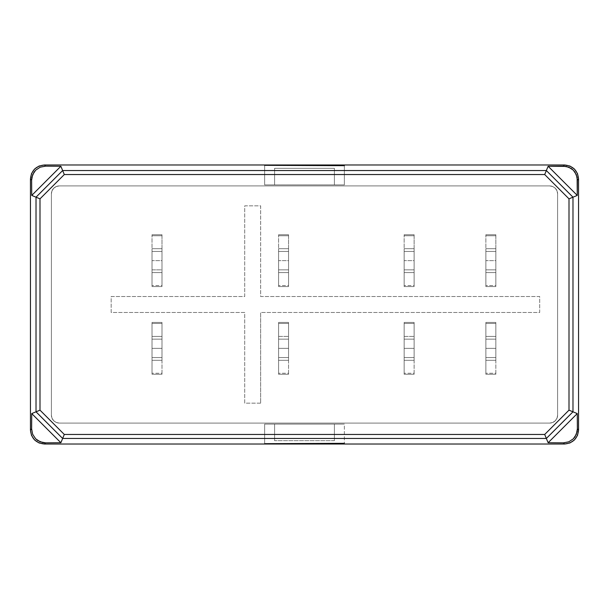 <?xml version="1.0" encoding="UTF-8"?>
<svg xmlns="http://www.w3.org/2000/svg" width="609" height="609" viewBox="0 0 609 609"><rect width="100%" height="100%" fill="white"/><g stroke="black" fill="none" stroke-linecap="round" stroke-linejoin="round"><path stroke-width="0.46" stroke-dasharray="3.04 2.28" d="M161.994 260.652L161.994 251.456L152.029 251.456L152.029 260.652L161.994 260.652L161.994 286.565L161.994 234.739L161.994 272.611L161.994 251.456L161.994 260.652L152.029 260.652L152.029 234.739L152.029 286.565L152.029 251.456L152.029 269.848L161.994 269.848L161.994 260.652M288.552 260.652L288.552 251.456L278.587 251.456L278.587 260.652L288.552 260.652L288.552 286.565L288.552 234.739L288.552 272.611L288.552 251.456L288.552 260.652L278.587 260.652L278.587 234.739L278.587 286.565L278.587 248.693L278.587 250.337L278.587 248.693L288.552 248.693L288.552 251.456L288.552 248.693L288.552 251.456L278.587 251.456L288.552 251.456L288.552 269.848L278.587 269.848L288.552 269.848L288.552 272.611L278.587 272.611L278.587 269.848L278.587 272.611L288.552 272.611L278.587 272.611L288.552 272.611L288.552 269.848L278.587 269.848L288.552 269.848L288.552 260.652M414.12 260.652L414.12 251.456L404.155 251.456L404.155 260.652L414.12 260.652L414.12 286.565L414.12 234.739L414.12 272.611L414.12 251.456L414.12 260.652L404.155 260.652L404.155 234.739L404.155 286.565L404.155 248.693L404.155 250.337L404.155 248.693L414.12 248.693L414.12 251.456L414.12 248.693L414.12 251.456L404.155 251.456L414.12 251.456L414.12 269.848L404.155 269.848L414.12 269.848L414.12 272.611L404.155 272.611L404.155 269.848L404.155 272.611L414.12 272.611L404.155 272.611L414.12 272.611L414.12 269.848L404.155 269.848L414.12 269.848L414.12 260.652M495.84 260.652L495.84 251.456L485.868 251.456L485.868 260.652L495.84 260.652L495.84 286.565L495.84 234.739L495.84 272.611L495.84 251.456L495.84 260.652L485.868 260.652L485.868 234.739L485.868 286.565L485.868 248.693L485.868 250.337L485.868 248.693L495.84 248.693L495.84 251.456L495.84 248.693L495.84 251.456L485.868 251.456L495.84 251.456L495.84 269.848L485.868 269.848L495.84 269.848L495.84 272.611L485.868 272.611L485.868 269.848L485.868 272.611L495.84 272.611L485.868 272.611L495.84 272.611L495.84 269.848L485.868 269.848L495.84 269.848L495.84 260.652M495.84 348.348L495.84 339.152L485.868 339.152L485.868 348.348L495.84 348.348L495.84 322.435L495.84 360.307L495.84 339.152L495.84 348.348L485.868 348.348L485.868 322.435L485.868 374.261L485.868 339.152L485.868 357.544L495.84 357.544L495.84 348.348M414.12 348.348L414.12 339.152L404.155 339.152L404.155 348.348L414.12 348.348L414.12 322.435L414.12 360.307L414.12 339.152L414.12 348.348L404.155 348.348L404.155 322.435L404.155 374.261L404.155 336.389L404.155 338.033L404.155 336.389L414.12 336.389L414.12 339.152L414.12 336.389L414.12 339.152L404.155 339.152L414.12 339.152L414.12 357.544L404.155 357.544L414.12 357.544L414.12 360.307L404.155 360.307L404.155 357.544L404.155 360.307L414.12 360.307L404.155 360.307L414.12 360.307L414.12 357.544L404.155 357.544L414.12 357.544L414.12 348.348M288.552 348.348L288.552 339.152L278.587 339.152L278.587 348.348L288.552 348.348L288.552 322.435L288.552 360.307L288.552 339.152L288.552 348.348L278.587 348.348L278.587 322.435L278.587 374.261L278.587 336.389L278.587 338.033L278.587 336.389L288.552 336.389L288.552 339.152L288.552 336.389L288.552 339.152L278.587 339.152L288.552 339.152L288.552 357.544L278.587 357.544L288.552 357.544L288.552 360.307L278.587 360.307L278.587 357.544L278.587 360.307L288.552 360.307L278.587 360.307L288.552 360.307L288.552 357.544L278.587 357.544L288.552 357.544L288.552 348.348M161.994 348.348L161.994 339.152L152.029 339.152L152.029 348.348L161.994 348.348L161.994 322.435L161.994 360.307L161.994 339.152L161.994 348.348L152.029 348.348L152.029 322.435L152.029 374.261L152.029 336.389L152.029 338.033L152.029 336.389L161.994 336.389L161.994 339.152L161.994 336.389L161.994 339.152L152.029 339.152L161.994 339.152L161.994 357.544L152.029 357.544L161.994 357.544L161.994 360.307L152.029 360.307L152.029 357.544L152.029 360.307L161.994 360.307L152.029 360.307L161.994 360.307L161.994 357.544L152.029 357.544L161.994 357.544L161.994 348.348M161.994 248.693L161.994 251.456L161.994 248.693L152.029 248.693L152.029 251.456L152.029 248.693L161.994 248.693L152.029 248.693L152.029 251.456L161.994 251.456L161.994 269.848L152.029 269.848L152.029 272.611L161.994 272.611L161.994 269.848L161.994 272.611L152.029 272.611L161.994 272.611L152.029 272.611L152.029 269.848L161.994 269.848L152.029 269.848L152.029 251.456L161.994 251.456L152.029 251.456L152.029 248.693L161.994 248.693M152.029 286.565L161.994 286.565L152.029 286.565L152.029 234.739L161.994 234.739L152.029 234.739L161.994 234.739L161.994 286.565L152.029 286.565L152.029 235.736L161.994 235.736L161.994 285.568L152.029 285.568L161.994 285.568L161.994 286.565L152.029 286.565M278.587 286.565L288.552 286.565L278.587 286.565L278.587 234.739L288.552 234.739L278.587 234.739L288.552 234.739L288.552 286.565L278.587 286.565L278.587 235.736L288.552 235.736L288.552 285.568L278.587 285.568L288.552 285.568L288.552 286.565L278.587 286.565M404.155 286.565L414.12 286.565L404.155 286.565L404.155 234.739L414.12 234.739L404.155 234.739L414.12 234.739L414.12 286.565L404.155 286.565L404.155 235.736L414.12 235.736L414.12 285.568L404.155 285.568L414.12 285.568L414.12 286.565L404.155 286.565M485.868 286.565L495.84 286.565L485.868 286.565L485.868 234.739L495.84 234.739L485.868 234.739L495.84 234.739L495.84 286.565L485.868 286.565L485.868 235.736L495.84 235.736L495.84 285.568L485.868 285.568L495.84 285.568L495.84 286.565L485.868 286.565M485.868 336.389L485.868 339.152L485.868 336.389L495.84 336.389L495.84 339.152L495.84 336.389L485.868 336.389L485.868 339.152L495.84 339.152L495.84 336.389L485.868 336.389L495.84 336.389L495.84 357.544L485.868 357.544L485.868 360.307L495.84 360.307L495.84 357.544L495.84 360.307L485.868 360.307L495.84 360.307L485.868 360.307L485.868 357.544L495.84 357.544L485.868 357.544L485.868 339.152L495.84 339.152L485.868 339.152L485.868 336.389M485.868 374.261L495.84 374.261L485.868 374.261L485.868 322.435L495.84 322.435L485.868 322.435L495.84 322.435L495.84 374.261L485.868 374.261L485.868 323.432L495.84 323.432L495.84 373.264L485.868 373.264L495.84 373.264L495.84 374.261L485.868 374.261M404.155 374.261L414.12 374.261L404.155 374.261L404.155 322.435L414.12 322.435L404.155 322.435L414.12 322.435L414.12 374.261L404.155 374.261L404.155 323.432L414.12 323.432L414.12 373.264L404.155 373.264L414.12 373.264L414.12 374.261L404.155 374.261M278.587 374.261L288.552 374.261L278.587 374.261L278.587 322.435L288.552 322.435L278.587 322.435L288.552 322.435L288.552 374.261L278.587 374.261L278.587 323.432L288.552 323.432L288.552 373.264L278.587 373.264L288.552 373.264L288.552 374.261L278.587 374.261M152.029 374.261L161.994 374.261L152.029 374.261L152.029 322.435L161.994 322.435L152.029 322.435L161.994 322.435L161.994 374.261L152.029 374.261L152.029 323.432L161.994 323.432L161.994 373.264L152.029 373.264L161.994 373.264L161.994 374.261L152.029 374.261M59.347 185.912L56.302 186.521L53.714 188.25L51.986 190.83L51.377 193.883L51.377 415.117L51.986 418.17L53.714 420.75L56.302 422.479L59.347 423.088L549.653 423.088L552.698 422.479L555.286 420.75L557.014 418.17L557.623 415.117L557.623 193.883L557.014 190.83L555.286 188.25L552.698 186.521L549.653 185.912L59.347 185.912L56.302 186.521L53.714 188.25L51.986 190.83L51.377 193.883L51.377 415.117L51.986 418.17L53.714 420.75L56.302 422.479L59.347 423.088L549.653 423.088L552.698 422.479L555.286 420.75L557.014 418.17L557.623 415.117L557.623 193.883L557.014 190.83L555.286 188.25L552.698 186.521L549.653 185.912L59.347 185.912A7.97 7.97 0 0 0 51.377 193.883L51.377 415.117L51.377 193.883A7.97 7.97 0 0 1 59.347 185.912M260.652 403.158L244.704 403.158L244.704 312.47L111.173 312.47L111.173 296.53L244.704 296.53L244.704 205.842L260.652 205.842L260.652 296.53L539.688 296.53L539.688 312.47L260.652 312.47L260.652 403.158L244.704 403.158L244.704 312.47L111.173 312.47L111.173 296.53L244.704 296.53L244.704 205.842L260.652 205.842L260.652 296.53L539.688 296.53L539.688 312.47L260.652 312.47L539.688 312.47L539.688 296.53L260.652 296.53L260.652 205.842L244.704 205.842L244.704 296.53L111.173 296.53L111.173 312.47L244.704 312.47L244.704 403.158L260.652 403.158L260.652 312.47L260.652 403.158L260.652 312.47L539.688 312.47L539.688 296.53L260.652 296.53L260.652 205.842L244.704 205.842L244.704 296.53L111.173 296.53L111.173 312.47L244.704 312.47L244.704 403.158L260.652 403.158M344.359 424.085L334.394 424.085L334.394 440.695L274.606 440.695L274.606 424.085L264.641 424.085L264.641 443.672L264.641 424.085L344.359 424.085L264.641 424.085L264.641 443.322L264.641 424.085L344.359 424.085L344.359 443.672L344.359 424.085M334.394 168.305L274.606 168.305L274.606 184.915L264.641 184.915L264.641 165.328L264.641 184.915L344.359 184.915L334.394 184.915L334.394 168.305L334.394 184.915L264.641 184.915L344.359 184.915L274.606 184.915L274.606 168.305L334.394 168.305L334.394 184.915L334.394 168.305M344.359 165.328L344.359 184.915L344.359 165.328M344.359 165.678L344.359 184.915L344.359 165.678M264.641 165.678L264.641 184.915L264.641 165.678M274.606 168.305L274.606 184.915L274.606 168.305M274.606 424.085L274.606 440.695L334.394 440.695L334.394 424.085L274.606 424.085L274.606 440.695L274.606 424.085M334.394 440.695L334.394 424.085L334.394 440.695M557.623 415.117L557.623 193.883L557.623 415.117A7.97 7.97 0 0 1 549.653 423.088L59.347 423.088L549.653 423.088A7.97 7.97 0 0 0 557.623 415.117M549.653 185.912A7.97 7.97 0 0 1 557.623 193.883A7.97 7.97 0 0 0 549.653 185.912M59.347 423.088A7.97 7.97 0 0 1 51.377 415.117A7.97 7.97 0 0 0 59.347 423.088M161.994 339.152L161.994 336.389L152.029 336.389L152.029 339.152L161.994 339.152M161.994 336.389L152.029 336.389L161.994 336.389M278.587 336.389L278.587 339.152L288.552 339.152L288.552 336.389L278.587 336.389M404.155 336.389L404.155 339.152L414.12 339.152L414.12 336.389L404.155 336.389M495.84 251.456L495.84 248.693L485.868 248.693L485.868 251.456L495.84 251.456M495.84 248.693L485.868 248.693L495.84 248.693M414.12 251.456L414.12 248.693L404.155 248.693L404.155 251.456L414.12 251.456M414.12 248.693L404.155 248.693L414.12 248.693M288.552 251.456L288.552 248.693L278.587 248.693L278.587 251.456L288.552 251.456M288.552 248.693L278.587 248.693L288.552 248.693M485.868 234.739L495.84 234.739L495.84 235.736L485.868 235.736L485.868 234.739M485.868 322.435L495.84 322.435L495.84 323.432L485.868 323.432L485.868 322.435M404.155 322.435L414.12 322.435L414.12 323.432L404.155 323.432L404.155 322.435M404.155 234.739L414.12 234.739L414.12 235.736L404.155 235.736L404.155 234.739M278.587 234.739L288.552 234.739L288.552 235.736L278.587 235.736L278.587 234.739M278.587 322.435L288.552 322.435L288.552 323.432L278.587 323.432L278.587 322.435M152.029 234.739L161.994 234.739L161.994 235.736L152.029 235.736L152.029 234.739M152.029 322.435L161.994 322.435L161.994 323.432L152.029 323.432L152.029 322.435"/><path stroke-width="0.91" d="M44.404 164.986L564.596 164.986L569.94 166.044L574.462 169.066L577.484 173.595L578.55 178.932L578.55 430.068L577.492 435.405L574.462 439.934L569.94 442.956L564.596 444.014L44.404 444.014L39.06 442.956L34.538 439.934L31.516 435.405L30.45 430.068L30.45 178.932L31.516 173.595L34.538 169.066L39.06 166.044L44.404 164.986L45.568 166.15L60.877 166.265L62.651 170.55L546.349 170.55L548.123 166.265L563.432 166.15L564.596 164.986L44.404 164.986C35.984 165.869 31.341 170.52 30.45 178.932L30.45 430.068L31.622 428.896L31.737 413.587L36.015 411.813L36.015 197.187L31.737 195.413L31.622 180.104L30.45 178.932L31.622 180.104L31.737 195.413L36.015 197.187L62.651 170.55L60.877 166.265L31.737 195.413L60.877 166.265L45.568 166.15L40.202 167.186L35.665 170.193L33.929 172.317L31.866 177.364L31.622 180.104L32.65 174.737L35.665 170.193L40.202 167.186L45.568 166.15L44.404 164.986M264.641 443.672L344.359 443.322L264.641 443.672M44.404 444.014L564.596 444.014L563.432 442.85L548.123 442.735L546.349 438.45L62.651 438.45L60.877 442.735L45.568 442.85L44.404 444.014L45.568 442.85L60.877 442.735L62.651 438.45L36.015 411.813L31.737 413.587L60.877 442.735L31.737 413.587L31.622 428.896L32.65 434.263L35.665 438.807L37.781 440.535L42.828 442.598L45.568 442.85L40.202 441.814L35.665 438.807L32.65 434.263L31.622 428.896L30.45 430.068C31.341 438.48 35.984 443.131 44.404 444.014M264.641 165.328L344.359 165.678L264.641 165.328M578.55 430.068L578.55 178.932L577.378 180.104L577.263 195.413L572.985 197.187L572.985 411.813L577.263 413.587L577.378 428.896L578.55 430.068L577.378 428.896L577.263 413.587L572.985 411.813L546.349 438.45L548.123 442.735L577.263 413.587L548.123 442.735L563.432 442.85L568.798 441.814L573.335 438.807L575.071 436.683L577.134 431.636L577.378 428.896L576.35 434.263L573.335 438.807L568.798 441.814L563.432 442.85L564.596 444.014C573.016 443.131 577.659 438.48 578.55 430.068M64.303 434.461L40.004 410.161L40.004 198.838L64.303 174.539L544.697 174.539L568.996 198.838L568.996 410.161L544.697 434.461L64.303 434.461L40.004 410.161L40.004 198.838L64.303 174.539L62.651 170.55L36.015 197.187L40.004 198.838L36.015 197.187L36.015 411.813L40.004 410.161L36.015 411.813L62.651 438.45L64.303 434.461L62.651 438.45L546.349 438.45L544.697 434.461L64.303 434.461M548.123 166.265L546.349 170.55L572.985 197.187L577.263 195.413L548.123 166.265L577.263 195.413L577.134 177.364L575.071 172.317L573.335 170.193L571.219 168.465L566.172 166.402L548.123 166.265M546.349 170.55L62.651 170.55L64.303 174.539L544.697 174.539L546.349 170.55L544.697 174.539L568.996 198.838L572.985 197.187L546.349 170.55M572.985 411.813L572.985 197.187L568.996 198.838L568.996 410.161L572.985 411.813L568.996 410.161L544.697 434.461L546.349 438.45L572.985 411.813M564.596 164.986L563.432 166.15L568.798 167.186L573.335 170.193L576.35 174.737L577.378 180.104L578.55 178.932C577.659 170.52 573.016 165.869 564.596 164.986"/></g></svg>
